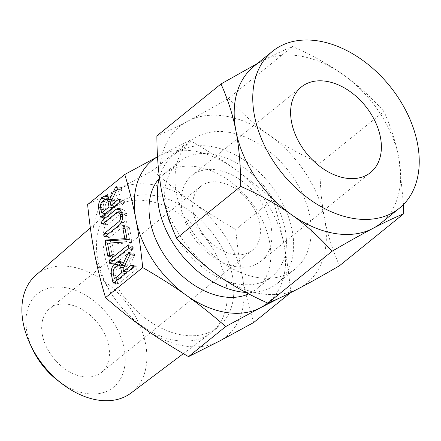 <?xml version="1.0" encoding="UTF-8"?>
<svg xmlns="http://www.w3.org/2000/svg" width="441" height="441" viewBox="0 0 441 441"><rect width="100%" height="100%" fill="white"/><g stroke="black" fill="none" stroke-linecap="round" stroke-linejoin="round"><path stroke-width="0.33" stroke-dasharray="2.21 1.65" d="M181.896 334.962A79.264 54.419 51 0 0 218.35 326.913A79.264 54.419 51 0 0 224.673 252.908A79.264 54.419 51 0 0 155.067 195.65A79.264 54.419 51 0 0 118.612 203.692A79.264 54.419 51 0 0 112.295 277.703A79.264 54.419 51 0 0 181.896 334.962M253.641 322.569C248.989 307.096 245.284 292.163 242.533 277.775A91.711 62.964 -129 0 1 218.951 341.34A91.711 62.964 -129 0 1 184.002 345.898A91.711 62.964 -129 0 1 144.896 328.865A91.711 62.964 -129 0 1 94.429 252.836A91.711 62.964 -129 0 1 118.017 189.272A91.711 62.964 -129 0 1 152.961 184.713A91.711 62.964 -129 0 1 192.067 201.746A91.711 62.964 -129 0 1 242.533 277.775C239.766 263.481 237.495 247.39 235.72 229.507C219.425 220.125 204.872 210.87 192.067 201.746C179.289 192.684 166.169 182.271 152.707 170.502L118.017 189.272L87.621 204.563M175.259 340.331A79.264 54.419 51 0 0 210.671 333.098A79.264 54.419 51 0 0 211.713 332.288A79.264 54.419 51 0 0 218.036 258.277A79.264 54.419 51 0 0 148.435 201.019A79.264 54.419 51 0 0 111.981 209.067A79.264 54.419 51 0 0 110.967 209.916A79.264 54.419 51 0 0 106.066 283.916A79.264 54.419 51 0 0 175.259 340.331M131.032 393.036A75.747 52.005 51 0 0 138.446 322.338A75.747 52.005 51 0 0 71.552 266.822A75.747 52.005 51 0 0 35.749 275.322M157.514 156.748L189.862 140.431C206.162 149.813 220.709 159.069 233.521 168.192C246.293 177.254 259.413 187.668 272.874 199.431L235.72 229.507M272.874 199.431C277.527 214.91 281.231 229.838 283.987 244.226C286.755 258.52 289.026 274.611 290.795 292.499L290.558 292.692M290.795 292.499L279.379 298.094M189.862 140.431L152.707 170.502M32.783 349.658A60.18 41.316 -129 0 1 65.389 287.62A60.18 41.316 -129 0 1 124.169 348.688A60.18 41.316 -129 0 1 85.758 393.394A60.18 41.316 -129 0 1 57.71 380.445M267.643 303.033A91.711 62.964 51 0 0 283.987 244.226A91.711 62.964 51 0 0 233.521 168.192A91.711 62.964 51 0 0 194.415 151.158A91.711 62.964 51 0 0 159.466 155.723A91.711 62.964 51 0 0 157.52 156.803M82.528 376.614A41.09 28.207 51 0 0 101.424 372.441A41.09 28.207 51 0 0 104.699 334.08A41.09 28.207 51 0 0 68.62 304.4A41.09 28.207 51 0 0 49.723 308.568A41.09 28.207 51 0 0 46.448 346.935A41.09 28.207 51 0 0 82.528 376.614M159.124 178.566A73.834 50.693 -129 0 1 163.484 174.366A73.834 50.693 -129 0 1 197.441 166.874A73.834 50.693 -129 0 1 262.274 220.202A73.834 50.693 -129 0 1 256.386 289.142A73.834 50.693 -129 0 1 248.663 293.888M233.476 254.435A41.09 28.207 51 0 0 252.373 250.262A41.09 28.207 51 0 0 255.653 211.9A41.09 28.207 51 0 0 219.568 182.221A41.09 28.207 51 0 0 200.677 186.389A41.09 28.207 51 0 0 197.397 224.756A41.09 28.207 51 0 0 233.476 254.435M213.025 154.256A73.834 50.693 51 0 0 179.068 161.753A73.834 50.693 51 0 0 173.181 230.693A73.834 50.693 51 0 0 238.013 284.026A73.834 50.693 51 0 0 271.97 276.529A73.834 50.693 51 0 0 277.858 207.59A73.834 50.693 51 0 0 213.025 154.256M235.836 266.673A55.015 37.772 -129 0 1 187.524 226.933A55.015 37.772 -129 0 1 191.912 175.562A55.015 37.772 -129 0 1 217.215 169.978A55.015 37.772 -129 0 1 265.526 209.718A55.015 37.772 -129 0 1 261.138 261.089A55.015 37.772 -129 0 1 235.836 266.673M245.918 292.449A82.566 56.685 51 0 0 277.461 283.32A82.566 56.685 51 0 0 284.048 206.223A82.566 56.685 51 0 0 211.548 146.583A82.566 56.685 51 0 0 173.572 154.962A82.566 56.685 51 0 0 159.427 177.403M257.086 277.455A82.566 56.685 -129 0 1 184.586 217.815A82.566 56.685 -129 0 1 191.168 140.718A82.566 56.685 -129 0 1 229.144 132.339A82.566 56.685 -129 0 1 301.644 191.984A82.566 56.685 -129 0 1 295.062 269.076A82.566 56.685 -129 0 1 257.086 277.455M260.19 293.568A100.901 69.276 -129 0 1 217.165 274.826A100.901 69.276 -129 0 1 161.643 191.179A100.901 69.276 -129 0 1 187.59 121.247A100.901 69.276 -129 0 1 226.04 116.231A100.901 69.276 -129 0 1 269.065 134.968A100.901 69.276 -129 0 1 324.587 218.62A100.901 69.276 -129 0 1 298.64 288.546A100.901 69.276 -129 0 1 260.19 293.568M339.537 265.691C332.58 250.152 327.597 234.463 324.587 218.62C321.522 202.91 319.929 184.47 319.819 163.302C300.051 154.471 283.133 145.023 269.065 134.968C254.986 125.018 241.464 112.824 228.493 98.387C212.253 107.869 198.615 115.487 187.59 121.247C176.549 127.036 166.312 131.909 156.88 135.861M380.903 223.185A100.901 69.276 51 0 0 398.89 158.473L403.504 204.486M319.819 163.302L383.94 111.408C390.897 126.942 395.88 142.63 398.89 158.473A100.901 69.276 51 0 0 343.368 74.827A100.901 69.276 51 0 0 300.349 56.084A100.901 69.276 51 0 0 261.899 61.106A100.901 69.276 51 0 0 253.944 66.326M228.493 98.387L292.609 46.492C312.377 55.323 329.3 64.772 343.368 74.827C357.442 84.777 370.969 96.97 383.94 111.408M257.561 63.399L261.899 61.106C272.94 55.318 283.183 50.445 292.609 46.492M108.773 197.099L111.165 196.262L114.456 200.694L111.694 200.231M114.456 200.694L114.351 200.142L111.937 199.734M114.351 200.142L120.619 187.508L116.876 186.874M117.278 187.866L121.942 188.649L121.418 187.541L116.749 186.758M121.942 188.649L121.97 189.443L117.306 188.654M121.97 189.443L121.782 189.95L117.119 189.161M121.782 189.95L115.04 203.709L110.371 202.926M115.04 203.709L115.531 206.278L114.737 206.145M115.531 206.278L123.045 200.197L119.412 199.586M123.045 200.197L119.213 199.36M118.927 199.26L123.877 200.148L124.368 201.256L119.704 200.468M124.368 201.256L124.345 202.358L119.682 201.576M124.345 202.358L123.706 203.444L119.037 202.662M123.706 203.444L106.055 217.733L101.391 216.944M106.055 217.733L105.421 217.986L104.837 217.033L101.893 216.542M104.837 217.033L104.357 214.547M104.126 213.361L103.42 209.679L100.95 209.266M103.42 209.679C102.781 205.352 103.723 201.835 106.259 199.134L105.73 199.045M111.628 200.22L110.862 199.823L109.522 200.269L106.887 202.402C105.476 203.858 104.936 205.787 105.261 208.185L106.325 213.731L113.69 207.772L113.563 207.094M113.331 205.908L112.626 202.221L111.678 200.264M106.325 213.731L105.531 213.598M113.69 207.772L112.896 207.634M105.261 208.185L100.592 207.397M106.887 202.402L102.218 201.62M109.522 200.269L104.853 199.486M112.626 202.221L110.862 201.923M120.95 209.933L123.408 209.155L126.666 213.56L127.069 215.66C127.565 219.954 126.55 223.361 124.026 225.88L109.77 237.418L108.558 236.745L109.148 234.138L123.43 222.578C124.82 221.299 125.42 219.497 125.227 217.165L124.82 215.043L123.05 212.678L121.622 213.168L107.334 224.734L106.116 224.067L106.7 221.465L105.901 221.332M106.7 221.465L118.502 211.912M126.666 213.56L121.997 212.771M127.069 215.66L122.405 214.872M124.026 225.88L119.357 225.092M104.605 236.773L109.269 237.561L105.107 236.63M108.558 236.745L105.581 236.244M109.148 234.138L108.348 234.006M123.43 222.578L121.44 222.242M125.227 217.165L122.587 216.718M124.82 215.043L122.355 214.624M121.622 213.168L116.953 212.386M102.152 224.094L106.821 224.882L102.67 223.945M106.116 224.067L103.139 223.565M110.84 240.692L106.116 239.898M127.162 239.601L129.522 239.441L127.052 239.028M129.522 239.441L127.548 229.188L125.079 228.774M127.548 229.188L128.105 226.564L124.351 225.935M124.72 226.917L129.389 227.699L128.105 226.564L128.574 226.465L123.91 225.676M129.389 227.699L131.837 240.417L127.168 239.634M131.837 240.417L131.341 242.594L126.672 241.806M131.341 242.594L126.424 241.982M131.093 242.77L126.269 242.048M130.933 242.831L126.087 242.037M130.756 242.82L112.163 244.022L107.494 243.234M112.163 244.022L114.213 254.683L109.544 253.895M114.213 254.683L114.153 255.984L109.489 255.196M114.153 255.984L113.574 256.894L108.91 256.111M113.574 256.894L113.012 257.015L112.372 256.171L109.285 255.653M112.372 256.171L109.925 243.454L108.315 243.184M109.925 243.454L109.859 243.085M114.263 260.725L131.969 246.398L132.785 246.37L133.248 248.575L132.603 249.667L114.897 263.999L113.673 263.332L114.263 260.725L113.469 260.592M131.969 246.398L128.298 245.775M127.846 245.472L132.515 246.26L128.122 245.582M133.27 247.473L128.607 246.684M133.248 248.575L128.585 247.787M132.603 249.667L127.934 248.884M109.715 263.36L114.897 263.999L110.228 263.211M113.673 263.332L110.702 262.83M121.451 262.946L123.849 262.108L127.14 266.54L124.373 266.077M127.14 266.54L127.03 265.995L124.616 265.587M127.03 265.995L133.303 253.355L129.555 252.726M129.957 253.713L134.626 254.501L134.097 253.393L129.428 252.605M134.626 254.501L134.654 255.289L129.985 254.501M134.654 255.289L134.466 255.797L129.797 255.008M134.466 255.797L127.719 269.561L123.056 268.773M127.719 269.561L128.215 272.13L127.416 271.992M128.215 272.13L135.729 266.05L132.091 265.432M135.729 266.05L131.892 265.212M131.611 265.107L136.556 265.995L137.052 267.103L132.383 266.314M137.052 267.103L137.024 268.211L132.361 267.422M137.024 268.211L136.385 269.297L131.721 268.508M136.385 269.297L118.739 283.58L114.07 282.791M118.739 283.58L118.1 283.839L117.515 282.885L114.572 282.389M117.515 282.885L117.036 280.393M116.81 279.208L116.099 275.531L113.635 275.112M116.099 275.531C115.459 271.198 116.407 267.681 118.938 264.98L118.409 264.892M124.307 266.066L123.541 265.669L122.201 266.121L119.566 268.255C118.16 269.71 117.615 271.634 117.94 274.032L119.009 279.577L126.374 273.618L126.242 272.94M126.016 271.755L125.305 268.073L124.356 266.11M119.009 279.577L118.21 279.445M126.374 273.618L125.575 273.486M117.94 274.032L113.271 273.244M119.566 268.255L114.903 267.466M122.201 266.121L117.538 265.333M125.305 268.073L123.541 267.775M120.172 188.18L117.24 187.684M132.851 254.027L129.919 253.536M211.713 332.288L218.35 326.913M111.981 209.067L118.612 203.692M183.395 353.627L210.671 333.098M90.344 227.848L110.967 209.916M252.373 250.262L101.424 372.441M200.677 186.389L49.723 308.568M163.484 174.366L179.068 161.753M256.386 289.142L271.97 276.529M370.611 172.481L261.138 261.089M301.385 86.954L191.912 175.562M173.572 154.962L191.168 140.718M277.461 283.32L295.062 269.076M116.374 186.626L121.043 187.408M100.752 217.204L105.421 217.986M106.501 195.473L111.165 196.262M109.732 199.635L110.862 199.823M118.745 208.373L123.408 209.155M121.936 212.49L123.05 212.678M108.343 256.232L113.012 257.015M129.053 252.472L133.722 253.255M113.431 283.05L118.1 283.839M119.18 261.326L123.849 262.108M122.411 265.482L123.541 265.669"/><path stroke-width="0.66" d="M110.228 263.211L109.01 262.544L109.6 259.942L127.306 245.609L128.122 245.582L128.607 246.684L128.585 247.787L127.934 248.884L109.715 263.36M127.846 245.472L128.122 245.582M124.351 225.935L123.436 225.781L124.72 226.917L127.168 239.634L126.672 241.806L107.494 243.234L109.544 253.895L109.489 255.196L108.91 256.111L108.343 256.232L107.703 255.383L105.256 242.666L105.68 240.086L124.853 238.653L122.879 228.405L123.436 225.781L123.91 225.676M105.107 236.63L103.889 235.963L104.478 233.355L118.767 221.79C120.156 220.517 120.751 218.708 120.564 216.377L120.156 214.254L118.386 211.895L116.953 212.386L102.67 223.945L101.447 223.284L102.036 220.676L116.286 209.144L118.745 208.373L121.997 212.771L122.405 214.872C122.901 219.171 121.887 222.578 119.357 225.092L104.605 236.773M102.67 223.945L102.152 224.094M104.225 196.212L106.501 195.473L109.792 199.905L109.688 199.36L115.503 187.392L115.955 186.719L116.749 186.758L117.278 187.866L117.119 189.161L110.371 202.926L110.867 205.495L118.381 199.415L119.213 199.36L119.682 201.576L119.037 202.662L100.752 217.204L100.168 216.25L98.751 208.896C98.111 204.563 99.06 201.046 101.59 198.345L104.225 196.212L108.684 196.967M116.876 186.874L115.955 186.719L116.749 186.758M118.927 199.26L119.213 199.36M279.379 298.094L260.399 307.785L225.704 326.555C212.303 314.83 199.183 304.417 186.35 295.316C173.6 286.231 159.052 276.981 142.697 267.555C140.938 249.738 138.667 233.647 135.883 219.282C133.143 204.966 129.439 190.032 124.775 174.493L87.621 204.563C89.38 222.38 91.645 238.471 94.429 252.836C97.169 267.152 100.873 282.086 105.542 297.625C118.943 309.35 132.057 319.764 144.896 328.865C157.646 337.949 172.194 347.205 188.55 356.631L218.951 341.34L253.641 322.569L290.558 292.692M142.697 267.555L105.542 297.625M116.904 262.064L119.18 261.326L122.471 265.758L122.366 265.206L128.188 253.244L128.634 252.566L129.428 252.605L129.957 253.713L129.797 255.008L123.056 268.773L123.546 271.342L131.06 265.262L131.892 265.212L132.361 267.422L131.721 268.508L113.431 283.05L112.852 282.097L111.435 274.743C110.796 270.416 111.738 266.899 114.274 264.198L116.904 262.064L121.363 262.814M129.555 252.726L128.634 252.566L129.428 252.605M131.611 265.107L131.892 265.212M90.344 227.848L35.749 275.322A75.747 52.005 51 0 0 30.517 344.901A75.747 52.005 51 0 0 61.883 383.659A75.747 52.005 51 0 0 97.185 399.948A75.747 52.005 51 0 0 131.032 393.036L183.395 353.627M225.704 326.555L188.55 356.631M124.775 174.493L157.514 156.748M61.883 383.659L57.71 380.445A60.18 41.316 -129 0 1 32.783 349.658L30.517 344.901M157.52 156.803A91.711 62.964 51 0 0 135.883 219.282A91.711 62.964 51 0 0 186.35 295.316A91.711 62.964 51 0 0 225.456 312.349A91.711 62.964 51 0 0 260.399 307.785A91.711 62.964 51 0 0 267.643 303.033M248.663 293.888A73.834 50.693 -129 0 1 222.429 296.639A73.834 50.693 -129 0 1 159.543 247.136A73.834 50.693 -129 0 1 159.124 178.566M159.427 177.403A82.566 56.685 51 0 0 239.491 291.699A82.566 56.685 51 0 0 245.918 292.449M326.687 81.376A55.015 37.772 -129 0 1 374.999 121.115A55.015 37.772 -129 0 1 370.611 172.481A55.015 37.772 -129 0 1 345.309 178.065A55.015 37.772 -129 0 1 296.997 138.325A55.015 37.772 -129 0 1 301.385 86.954A55.015 37.772 -129 0 1 326.687 81.376M272.516 51.294L253.944 66.326A100.901 69.276 51 0 0 235.952 131.032A100.901 69.276 51 0 0 291.473 214.684C277.466 204.679 260.548 195.231 240.714 186.35C240.621 165.259 239.033 146.82 235.952 131.032C232.953 115.266 227.969 99.578 221.002 83.966L156.88 135.861C156.974 156.952 158.562 175.391 161.643 191.179C164.642 206.945 169.625 222.633 176.598 238.25C189.503 252.638 203.025 264.832 217.165 274.826C231.172 284.836 248.09 294.279 267.924 303.16C277.301 299.235 287.543 294.368 298.64 288.546C309.61 282.813 323.247 275.195 339.537 265.691L403.658 213.791C394.276 217.716 384.039 222.589 372.943 228.405C361.967 234.138 348.335 241.756 332.045 251.265C319.141 236.878 305.619 224.684 291.473 214.684A100.901 69.276 51 0 0 334.498 233.427A100.901 69.276 51 0 0 372.943 228.405A100.901 69.276 51 0 0 380.903 223.185L399.474 208.146A100.901 69.276 -129 0 1 353.07 218.389A100.901 69.276 -129 0 1 264.473 145.502A100.901 69.276 -129 0 1 272.516 51.294A100.901 69.276 -129 0 1 318.92 41.052A100.901 69.276 -129 0 1 407.523 113.932A100.901 69.276 -129 0 1 399.474 208.146M267.924 303.16L332.045 251.265M403.504 204.486L403.658 213.791M176.598 238.25L240.714 186.35M221.002 83.966L257.561 63.399M111.694 200.231L109.792 199.905M111.937 199.734L109.688 199.36M114.737 206.145L110.867 205.495M119.412 199.586L118.381 199.415M101.893 216.542L100.168 216.25M104.357 214.547L104.126 213.361M100.95 209.266L98.751 208.896M105.73 199.045L101.59 198.345M106.342 199.062L108.773 197.099M113.563 207.094L113.331 205.908M101.662 212.942L109.026 206.983L107.957 201.438L106.198 199.034L104.853 199.486L102.218 201.62C100.813 203.075 100.267 204.999 100.592 207.397L101.662 212.942L105.531 213.598M112.896 207.634L109.026 206.983M110.862 201.923L107.957 201.438M105.901 221.332L102.036 220.676M118.502 211.912L120.95 209.933M120.944 209.927L116.286 209.144M105.581 236.244L103.889 235.963M108.348 234.006L104.478 233.355M121.44 222.242L118.767 221.79M122.587 216.718L120.564 216.377M122.355 214.624L120.156 214.254M103.139 223.565L101.447 223.284M127.162 239.601L110.84 240.692L106.176 239.91M127.052 239.028L124.853 238.653M125.079 228.774L122.879 228.405M109.285 255.653L107.703 255.383M108.315 243.184L105.256 242.666M109.925 243.454L110.349 240.874L105.68 240.086M110.349 240.874L105.95 239.921M113.469 260.592L109.6 259.942M128.298 245.775L127.306 245.609M110.702 262.83L109.01 262.544M124.373 266.077L122.471 265.758M124.616 265.587L122.366 265.206M127.416 271.992L123.546 271.342M132.091 265.432L131.06 265.262M114.572 282.389L112.852 282.097M117.036 280.393L116.81 279.208M113.635 275.112L111.435 274.743M118.409 264.892L114.274 264.198M119.026 264.909L121.451 262.946M126.242 272.94L126.016 271.755M114.34 278.795L121.705 272.83L120.636 267.285L118.877 264.887L117.538 265.333L114.903 267.466C113.491 268.922 112.951 270.846 113.271 273.244L114.34 278.795L118.21 279.445M125.575 273.486L121.705 272.83M123.541 267.775L120.636 267.285M117.24 187.684L115.503 187.392M129.919 253.536L128.188 253.244M106.198 199.034L109.732 199.635M118.386 211.895L121.936 212.49M118.877 264.887L122.411 265.482"/></g></svg>

